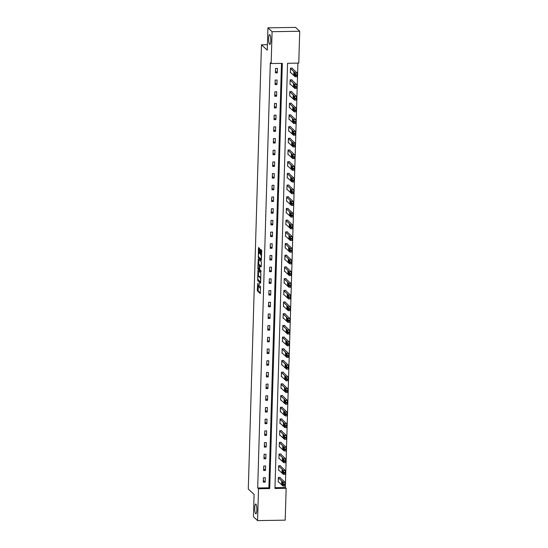 <?xml version="1.0" encoding="UTF-8"?>
<svg xmlns="http://www.w3.org/2000/svg" width="548" height="548" viewBox="0 0 548 548"><rect width="100%" height="100%" fill="white"/><g stroke="black" fill="none" stroke-linecap="round" stroke-linejoin="round"><path stroke-width="0.82" d="M258.087 286.2A2.404 0.527 -90.9 0 1 257.635 283.364L257.348 290.844L260.279 293.564L260.437 285.96A2.404 0.527 -90.9 0 1 259.951 287.878A2.404 0.527 -90.9 0 1 259.848 287.83L259.601 287.604A2.404 0.527 -90.9 0 1 259.149 284.768L259.081 283.138L258.923 284.556A2.404 0.527 -90.9 0 1 258.437 286.474A2.404 0.527 -90.9 0 1 258.334 286.426L258.094 290.83L260.458 293.029M269.582 44.306A4.898 1.069 -90.9 0 0 269.801 44.409A4.898 1.069 -90.9 0 0 270.794 39.997A4.898 1.069 -90.9 0 0 269.863 34.709A4.898 1.069 -90.9 0 0 269.643 34.613A4.898 1.069 -90.9 0 0 268.65 39.024A4.898 1.069 -90.9 0 0 269.582 44.306M255.649 513.729A4.898 1.069 -90.9 0 0 255.868 513.825A4.898 1.069 -90.9 0 0 256.861 509.421A4.898 1.069 -90.9 0 0 255.93 504.133A4.898 1.069 -90.9 0 0 255.711 504.03A4.898 1.069 -90.9 0 0 254.717 508.441A4.898 1.069 -90.9 0 0 255.649 513.729M259.594 249.189L259.457 248.306L258.601 247.525L258.451 248.128L258.327 257.697L261.293 260.43L261.704 251.148L261.56 250.258L260.533 249.326L260.273 253.642L260.91 254.984A2.007 0.438 -90.9 0 1 261.286 257.149A2.007 0.438 -90.9 0 1 260.882 258.964A2.007 0.438 -90.9 0 1 260.793 258.923L258.861 257.128A2.007 0.438 -90.9 0 1 258.478 254.964A2.007 0.438 -90.9 0 1 258.889 253.155A2.007 0.438 -90.9 0 1 258.978 253.197L259.334 253.505L259.485 252.909L259.594 249.189M257.574 520.6L253.429 516.75L254.087 494.412L248.285 489.028L261.464 44.792L267.273 50.176L267.938 27.838L272.082 31.688L299.715 31.25L298.77 63.109L287.57 63.287L274.952 488.48L286.152 488.302L285.207 520.162L257.574 520.6L258.519 488.741L269.719 488.563L282.343 63.369L271.137 63.547L272.082 31.688M271.137 63.547L270.308 62.773L257.69 487.973L258.519 488.741M257.95 270.424L257.649 280.583L260.615 283.316L260.882 273.144L257.95 270.424M257.848 268.253L258.259 258.971L261.225 261.704L261.362 262.588L261.101 266.903L259.848 265.773L259.697 266.369L259.766 269.726L260.999 270.87L260.992 271.911L257.992 269.137L257.848 268.253L258.355 268.246M267.438 44.696L261.464 44.792M257.69 487.973L268.89 487.795L281.487 63.383M265.143 482.158L265.273 477.657L263.41 477.692L263.273 482.185L265.143 482.158L263.321 480.473M265.485 470.465L265.622 465.964L263.752 465.999L263.622 470.492L265.485 470.465L263.67 468.78M265.835 458.772L265.965 454.271L264.102 454.299L263.965 458.799L265.835 458.772L264.02 457.087M266.184 447.072L266.314 442.579L264.451 442.606L264.314 447.106L266.184 447.072L264.362 445.387M266.527 435.379L266.664 430.886L264.794 430.913L264.663 435.413L266.527 435.379L264.711 433.694M266.876 423.686L267.006 419.186L265.143 419.22L265.006 423.714L266.876 423.686L265.061 422.001M267.225 411.993L267.356 407.493L265.492 407.527L265.355 412.021L267.225 411.993L265.403 410.308M267.568 400.3L267.705 395.8L265.835 395.827L265.705 400.328L267.568 400.3L265.753 398.615M267.917 388.601L268.047 384.107L266.184 384.134L266.047 388.635L267.917 388.601L266.102 386.915M268.267 376.908L268.397 372.414L266.534 372.441L266.397 376.942L268.267 376.908L266.444 375.222M268.609 365.215L268.746 360.714L266.876 360.748L266.746 365.242L268.609 365.215L266.794 363.53M268.958 353.522L269.089 349.021L267.225 349.049L267.088 353.549L268.958 353.522L267.143 351.837M269.308 341.829L269.438 337.328L267.575 337.356L267.438 341.856L269.308 341.829L267.493 340.144M269.65 330.129L269.787 325.635L267.917 325.663L267.787 330.163L269.65 330.129L267.835 328.444M270 318.436L270.13 313.942L268.267 313.97L268.13 318.463L270 318.436L268.184 316.751M270.349 306.743L270.479 302.243L268.616 302.277L268.479 306.77L270.349 306.743L268.534 305.058M270.691 295.05L270.828 290.55L268.958 290.577L268.828 295.077L270.691 295.05L268.876 293.365M271.041 283.357L271.171 278.857L269.308 278.884L269.171 283.385L271.041 283.357L269.226 281.672M271.39 271.657L271.52 267.164L269.657 267.191L269.52 271.692L271.39 271.657L269.575 269.972M271.733 259.964L271.87 255.471L270 255.498L269.869 259.992L271.733 259.964L269.917 258.279M272.082 248.271L272.212 243.771L270.349 243.805L270.212 248.299L272.082 248.271L270.267 246.586M272.431 236.578L272.562 232.078L270.698 232.105L270.561 236.606L272.431 236.578L270.616 234.893M272.774 224.886L272.911 220.385L271.041 220.412L270.911 224.913L272.774 224.886L270.959 223.2M273.123 213.186L273.253 208.692L271.39 208.72L271.253 213.22L273.123 213.186L271.308 211.501M273.473 201.493L273.603 196.999L271.74 197.027L271.603 201.52L273.473 201.493L271.657 199.808M273.815 189.8L273.952 185.299L272.082 185.334L271.952 189.827L273.815 189.8L272 188.115M274.164 178.107L274.295 173.606L272.431 173.634L272.294 178.134L274.164 178.107L272.349 176.422M274.514 166.414L274.644 161.913L272.781 161.941L272.644 166.441L274.514 166.414L272.699 164.729M274.856 154.714L274.993 150.221L273.123 150.248L272.993 154.748L274.856 154.714L273.041 153.029M275.206 143.021L275.343 138.521L273.473 138.555L273.336 143.049L275.206 143.021L273.39 141.336M275.555 131.328L275.685 126.828L273.822 126.862L273.685 131.356L275.555 131.328L273.74 129.643M275.897 119.635L276.034 115.135L274.164 115.162L274.034 119.663L275.897 119.635L274.082 117.95M276.247 107.935L276.384 103.442L274.514 103.469L274.377 107.97L276.247 107.935L274.432 106.257M276.596 96.243L276.726 91.749L274.863 91.776L274.726 96.277L276.596 96.243L274.781 94.557M276.939 84.55L277.076 80.049L275.206 80.083L275.075 84.577L276.939 84.55L275.123 82.864M277.288 72.857L277.425 68.356L275.555 68.39L275.418 72.884L277.288 72.857L275.473 71.172M274.973 487.699L285.323 487.535L297.92 63.123M280.199 477.801L280.213 477.424L278.343 477.452L278.213 481.952L278.617 481.945M280.549 466.101L280.555 465.732L278.692 465.759L278.555 470.259L278.966 470.253M280.891 454.408L280.905 454.032L279.035 454.066L278.905 458.56L279.316 458.553M281.24 442.716L281.254 442.339L279.384 442.373L279.254 446.867L279.658 446.86M281.59 431.023L281.597 430.646L279.733 430.673L279.596 435.174L280.007 435.167M281.932 419.33L281.946 418.953L280.076 418.98L279.946 423.481L280.357 423.474M282.282 407.63L282.295 407.26L280.425 407.287L280.295 411.788L280.699 411.781M282.631 395.937L282.638 395.56L280.775 395.594L280.638 400.088L281.049 400.081M282.974 384.244L282.987 383.867L281.117 383.895L280.987 388.395L281.398 388.388M283.323 372.551L283.337 372.174L281.466 372.202L281.336 376.702L281.741 376.695M283.672 360.851L283.679 360.481L281.816 360.509L281.679 365.009L282.09 365.002M284.015 349.158L284.028 348.788L282.158 348.816L282.028 353.316L282.439 353.309M284.364 337.465L284.378 337.089L282.508 337.123L282.378 341.616L282.782 341.61M284.713 325.772L284.72 325.396L282.857 325.423L282.72 329.923L283.131 329.917M285.056 314.079L285.07 313.703L283.2 313.73L283.069 318.23L283.48 318.224M285.405 302.38L285.419 302.01L283.549 302.037L283.419 306.538L283.823 306.531M285.755 290.687L285.761 290.317L283.898 290.344L283.761 294.838L284.172 294.838M286.097 278.994L286.111 278.617L284.241 278.651L284.111 283.145L284.522 283.138M286.446 267.301L286.46 266.924L284.59 266.951L284.46 271.452L284.864 271.445M286.796 255.608L286.803 255.231L284.939 255.258L284.802 259.759L285.213 259.752M287.138 243.908L287.152 243.538L285.282 243.565L285.152 248.066L285.563 248.059M287.488 232.215L287.501 231.845L285.631 231.873L285.501 236.366L285.905 236.366M287.837 220.522L287.844 220.145L285.981 220.18L285.844 224.673L286.255 224.666M288.18 208.829L288.193 208.452L286.323 208.48L286.193 212.98L286.604 212.973M288.529 197.136L288.543 196.759L286.673 196.787L286.542 201.287L286.947 201.28M288.878 185.436L288.885 185.066L287.022 185.094L286.885 189.594L287.296 189.587M289.221 173.743L289.234 173.367L287.364 173.401L287.234 177.894L287.645 177.888M289.57 162.05L289.584 161.674L287.714 161.708L287.584 166.202L287.988 166.195M289.919 150.358L289.926 149.981L288.063 150.008L287.926 154.509L288.337 154.502M290.262 138.665L290.276 138.288L288.406 138.315L288.275 142.816L288.686 142.809M290.611 126.965L290.625 126.595L288.755 126.622L288.625 131.123L289.029 131.116M290.961 115.272L290.967 114.895L289.104 114.929L288.967 119.423L289.378 119.416M291.303 103.579L291.317 103.202L289.447 103.236L289.317 107.73L289.728 107.723M291.652 91.886L291.666 91.509L289.796 91.537L289.666 96.037L290.07 96.03M292.002 80.193L292.009 79.816L290.145 79.844L290.008 84.344L290.419 84.337M292.344 68.493L292.358 68.123L290.488 68.151L290.358 72.651L290.769 72.644M267.938 27.838L295.571 27.4L299.715 31.25M285.323 487.535L286.152 488.302M268.89 487.795L269.719 488.563M258.272 280.096L260.766 282.761M258.519 270.952L258.361 276.11M257.766 279.096L260.437 282.104L260.595 280.624A2.404 0.527 -90.9 0 0 260.142 277.788L258.382 276.158A2.404 0.527 -90.9 0 0 258.279 276.11A2.404 0.527 -90.9 0 0 257.793 278.028L257.766 279.096M260.91 277.802A2.404 0.527 -90.9 0 0 260.889 277.774L260.142 277.788M258.279 276.11L259.026 276.096A2.404 0.527 -90.9 0 1 259.129 276.144L260.889 277.774M258.704 264.602L258.855 259.553L258.108 259.567M261.252 266.355L260.56 265.78M261.101 271.315L258.738 269.123L257.992 269.137M258.649 264.643A2.007 0.438 -90.9 0 0 258.56 264.602A2.007 0.438 -90.9 0 0 258.149 266.41A2.007 0.438 -90.9 0 0 258.533 268.582L259.245 269.226L259.396 268.623L259.327 265.273L258.649 264.643L259.396 264.629A2.007 0.438 -90.9 0 0 259.307 264.588A2.007 0.438 -90.9 0 0 259.218 264.636M260.204 265.766L260.074 265.259L259.327 265.273M259.396 264.629L260.074 265.259M258.608 268.657L258.738 269.123M261.136 249.861L261.019 253.628L261.595 254.916M258.951 257.211L261.444 259.882M259.197 248.066L259.046 253.149M278.329 477.829L283.145 482.295L283.412 484.85L283.035 486.042L278.22 481.576M279.802 477.431L285.015 482.267L284.905 486.014M282.528 482.411L281.679 481.651L281.665 484.076L282.515 484.836L282.528 482.411M278.679 466.136L283.494 470.602L283.761 473.157L283.385 474.349L278.569 469.883M280.151 465.738L285.364 470.568L285.248 474.321M282.878 470.718L282.028 469.958L282.008 472.383L282.857 473.143L282.878 470.718M279.028 454.436L283.843 458.902L284.131 460.71L283.727 462.656L278.918 458.19M280.494 454.039L285.707 458.875L285.597 462.622M283.227 459.025L282.371 458.265L282.357 460.683L283.206 461.45L283.227 459.025M279.37 442.743L284.186 447.209L284.453 449.764L284.076 450.956L279.261 446.49M280.843 442.346L286.056 447.182L285.946 450.929M283.569 447.332L282.72 446.565L282.706 448.99L283.556 449.757L283.569 447.332M279.72 431.05L284.535 435.516L284.802 438.071L284.426 439.263L279.61 434.797M281.192 430.653L286.405 435.489L286.289 439.236M283.919 435.639L283.069 434.872L283.049 437.297L283.898 438.058L283.919 435.639M280.069 419.357L284.885 423.823L285.172 425.632L284.837 427.604L279.959 423.104M281.535 418.96L286.748 423.796L286.638 427.543M284.268 423.94L283.412 423.179L283.398 425.604L284.248 426.365L284.268 423.94M280.412 407.664L285.227 412.13L285.494 414.685L285.118 415.877L280.302 411.411M281.884 407.267L287.097 412.096L286.988 415.843M284.611 412.247L283.761 411.486L283.748 413.911L284.597 414.672L284.611 412.247M280.761 395.964L285.577 400.43L285.844 402.992L285.467 404.184L280.651 399.718M282.234 395.567L287.447 400.403L287.33 404.15M284.96 400.554L284.111 399.793L284.09 402.211L284.939 402.979L284.96 400.554M281.11 384.271L285.926 388.738L286.214 390.546L285.878 392.519L281.001 388.018M282.576 383.874L287.789 388.71L287.679 392.457M285.309 388.861L284.453 388.094L284.439 390.519L285.289 391.286L285.309 388.861M281.453 372.578L286.268 377.045L286.536 379.6L286.159 380.792L281.343 376.325M282.926 372.181L288.138 377.017L288.029 380.764M285.652 377.168L284.802 376.401L284.789 378.826L285.638 379.586L285.652 377.168M281.802 360.885L286.618 365.352L286.885 367.907L286.508 369.099L281.693 364.632M283.275 360.488L288.488 365.317L288.371 369.071M286.001 365.468L285.152 364.708L285.131 367.133L285.981 367.893L286.001 365.468M282.151 349.192L286.967 353.659L287.255 355.46L286.851 357.406L282.042 352.939M283.617 348.795L288.83 353.624L288.721 357.371M286.351 353.775L285.494 353.015L285.481 355.44L286.33 356.2L286.351 353.775M282.494 337.493L287.31 341.959L287.577 344.521L287.2 345.713L282.384 341.246M283.967 337.095L289.18 341.931L289.07 345.678M286.693 342.082L285.844 341.322L285.83 343.74L286.679 344.507L286.693 342.082M282.843 325.8L287.659 330.266L287.926 332.821L287.549 334.013L282.734 329.547M284.316 325.402L289.529 330.239L289.413 333.985M287.042 330.389L286.193 329.622L286.172 332.047L287.029 332.814L287.042 330.389M283.193 314.107L288.008 318.573L288.296 320.381L287.96 322.354L283.083 317.854M284.659 313.709L289.871 318.546L289.762 322.293M287.392 318.696L286.536 317.929L286.522 320.354L287.371 321.114L287.392 318.696M283.535 302.414L288.351 306.88L288.618 309.435L288.241 310.627L283.426 306.161M285.008 302.017L290.221 306.846L290.111 310.6M287.734 306.996L286.885 306.236L286.871 308.661L287.721 309.421L287.734 306.996M283.885 290.721L288.7 295.187L288.967 297.742L288.591 298.934L283.775 294.468M285.357 290.317L290.57 295.153L290.454 298.9M288.084 295.304L287.234 294.543L287.214 296.968L288.07 297.728L288.084 295.304M284.234 279.021L289.049 283.487L289.337 285.296L288.933 287.241L284.124 282.775M285.7 278.624L290.913 283.46L290.803 287.207M288.433 283.611L287.577 282.843L287.563 285.268L288.412 286.035L288.433 283.611M284.583 267.328L289.392 271.794L289.659 274.349L289.282 275.541L284.467 271.075M286.049 266.931L291.262 271.767L291.152 275.514M288.775 271.918L287.926 271.15L287.912 273.575L288.762 274.343L288.775 271.918M284.926 255.635L289.741 260.101L290.008 262.656L289.632 263.848L284.816 259.382M286.399 255.238L291.611 260.074L291.495 263.821M289.125 260.225L288.275 259.457L288.255 261.882L289.111 262.643L289.125 260.225M285.275 243.942L290.091 248.408L290.378 250.217L290.043 252.19L285.166 247.689M286.741 243.545L291.954 248.374L291.844 252.128M289.474 248.525L288.618 247.764L288.604 250.189L289.454 250.95L289.474 248.525M285.624 232.249L290.433 236.715L290.7 239.271L290.324 240.462L285.508 235.996M287.09 231.845L292.303 236.681L292.194 240.428M289.817 236.832L288.967 236.072L288.954 238.496L289.803 239.257L289.817 236.832M285.967 220.549L290.783 225.016L291.05 227.578L290.673 228.769L285.857 224.303M287.44 220.152L292.653 224.988L292.536 228.735M290.166 225.139L289.317 224.372L289.296 226.797L290.152 227.564L290.166 225.139M286.316 208.857L291.132 213.323L291.42 215.131L291.084 217.104L286.207 212.603M287.782 208.459L292.995 213.295L292.885 217.042M290.515 213.446L289.659 212.679L289.645 215.104L290.495 215.871L290.515 213.446M286.666 197.164L291.474 201.63L291.742 204.185L291.365 205.377L286.549 200.911M288.132 196.766L293.344 201.602L293.235 205.349M290.858 201.753L290.008 200.986L289.995 203.411L290.844 204.171L290.858 201.753M287.008 185.471L291.824 189.937L292.091 192.492L291.714 193.684L286.899 189.218M288.481 185.073L293.694 189.903L293.981 191.711L293.577 193.656M291.207 190.053L290.358 189.293L290.337 191.718L291.194 192.478L291.207 190.053M287.358 173.778L292.173 178.244L292.461 180.045L292.057 181.991L287.248 177.525M288.823 173.374L294.036 178.21L293.927 181.957M291.557 178.36L290.7 177.6L290.687 180.018L291.536 180.785L291.557 178.36M287.707 162.078L292.516 166.544L292.783 169.106L292.406 170.298L287.59 165.832M289.173 161.681L294.386 166.517L294.276 170.264M291.899 166.667L291.05 165.9L291.036 168.325L291.885 169.092L291.899 166.667M288.049 150.385L292.865 154.851L293.132 157.406L292.755 158.598L287.94 154.132M289.522 149.988L294.735 154.824L295.023 156.632L294.619 158.571M292.248 154.974L291.399 154.207L291.378 156.632L292.235 157.399L292.248 154.974M288.399 138.692L293.214 143.158L293.502 144.967L293.166 146.939L288.289 142.439M289.865 138.295L295.077 143.131L294.968 146.878M292.598 143.281L291.742 142.514L291.728 144.939L292.577 145.7L292.598 143.281M288.748 126.999L293.557 131.465L293.824 134.02L293.447 135.212L288.632 130.746M290.214 126.602L295.427 131.431L295.317 135.185M292.94 131.582L292.091 130.821L292.077 133.246L292.927 134.007L292.94 131.582M289.091 115.306L293.906 119.772L294.173 122.327L293.796 123.519L288.981 119.053M290.563 114.902L295.776 119.738L296.064 121.546L295.66 123.485M293.29 119.889L292.44 119.128L292.42 121.546L293.276 122.314L293.29 119.889M289.44 103.606L294.255 108.072L294.543 109.881L294.208 111.854L289.33 107.353M290.906 103.209L296.119 108.045L296.009 111.792M293.639 108.196L292.783 107.429L292.769 109.853L293.618 110.621L293.639 108.196M289.789 91.913L294.598 96.379L294.865 98.935L294.488 100.126L289.673 95.66M291.255 91.516L296.468 96.352L296.358 100.099M293.981 96.503L293.132 95.736L293.118 98.161L293.968 98.928L293.981 96.503M290.132 80.22L294.947 84.687L295.214 87.242L294.838 88.434L290.022 83.967M291.605 79.823L296.817 84.659L297.105 86.461L296.701 88.406M294.331 84.81L293.481 84.043L293.461 86.468L294.317 87.228L294.331 84.81M290.481 68.527L295.297 72.994L295.584 74.795L295.18 76.741L290.372 72.274M291.947 68.13L297.16 72.959L297.05 76.713M294.68 73.11L293.824 72.35L293.81 74.775L294.66 75.535L294.68 73.11M258.094 290.83L257.348 290.844M257.95 289.947L257.204 289.961M258.396 280.569L257.649 280.583M258.512 271L257.766 271.013M259.129 276.144L258.382 276.158M260.629 265.773L259.882 265.787M259.629 269.205L259.279 269.212M259.464 253.183L258.978 253.197M261.588 254.971L260.91 254.984M261.163 254.512L260.416 254.525M261.019 253.628L260.273 253.642M261.129 249.915L260.382 249.922M259.074 257.683L258.327 257.697M258.69 256.8L258.19 256.807M259.197 248.114L258.451 248.128M283.145 482.295L285.015 482.267M283.412 484.85L285.282 484.822M283.432 484.103L285.303 484.069M282.747 484.055L281.665 484.076M283.494 470.602L285.364 470.568M283.761 473.157L285.624 473.13M283.782 472.403L285.645 472.376M283.097 472.362L282.008 472.383M283.843 458.902L285.707 458.875M284.104 461.464L285.974 461.43M284.131 460.71L285.994 460.683M283.446 460.669L282.357 460.683M284.186 447.209L286.056 447.182M284.453 449.764L286.323 449.737M284.474 449.018L286.344 448.99M283.789 448.976L282.706 448.99M284.535 435.516L286.405 435.489M284.802 438.071L286.666 438.044M284.823 437.325L286.686 437.297M284.138 437.277L283.049 437.297M284.885 423.823L286.748 423.796M285.145 426.378L287.015 426.351M285.172 425.632L287.036 425.597M284.487 425.584L283.398 425.604M285.227 412.13L287.097 412.096M285.494 414.685L287.364 414.658M285.515 413.932L287.385 413.904M284.83 413.891L283.748 413.911M285.577 400.43L287.447 400.403M285.844 402.992L287.707 402.958M285.864 402.239L287.727 402.211M285.179 402.198L284.09 402.211M285.926 388.738L287.789 388.71M286.186 391.293L288.056 391.265M286.214 390.546L288.077 390.519M285.529 390.505L284.439 390.519M286.268 377.045L288.138 377.017M286.536 379.6L288.406 379.572M286.556 378.853L288.426 378.819M285.871 378.805L284.789 378.826M286.618 365.352L288.488 365.317M286.885 367.907L288.748 367.879M286.905 367.16L288.769 367.126M286.22 367.112L285.131 367.133M286.967 353.659L288.83 353.624M287.227 356.214L289.097 356.186M287.255 355.46L289.118 355.433M286.57 355.419L285.481 355.44M287.31 341.959L289.18 341.931M287.577 344.521L289.447 344.487M287.597 343.767L289.467 343.74M286.912 343.726L285.83 343.74M287.659 330.266L289.529 330.239M287.926 332.821L289.789 332.794M287.947 332.074L289.81 332.047M287.262 332.033L286.172 332.047M288.008 318.573L289.871 318.546M288.269 321.128L290.139 321.101M288.296 320.381L290.159 320.347M287.611 320.333L286.522 320.354M288.351 306.88L290.221 306.846M288.618 309.435L290.488 309.408M288.638 308.688L290.509 308.654M287.953 308.64L286.871 308.661M288.7 295.187L290.57 295.153M288.967 297.742L290.83 297.708M288.988 296.989L290.851 296.961M288.303 296.948L287.214 296.968M289.049 283.487L290.913 283.46M289.31 286.049L291.18 286.015M289.337 285.296L291.2 285.268M288.652 285.255L287.563 285.268M289.392 271.794L291.262 271.767M289.659 274.349L291.529 274.322M289.68 273.603L291.55 273.575M288.995 273.562L287.912 273.575M289.741 260.101L291.611 260.074M290.008 262.656L291.872 262.629M290.029 261.91L291.892 261.876M289.344 261.862L288.255 261.882M290.091 248.408L291.954 248.374M290.351 250.963L292.221 250.936M290.378 250.217L292.242 250.183M289.693 250.169L288.604 250.189M290.433 236.715L292.303 236.681M290.7 239.271L292.57 239.236M290.721 238.517L292.591 238.49M290.036 238.476L288.954 238.496M290.783 225.016L292.653 224.988M291.05 227.578L292.913 227.543M291.07 226.824L292.933 226.797M290.385 226.783L289.296 226.797M291.132 213.323L292.995 213.295M291.392 215.878L293.262 215.85M291.42 215.131L293.283 215.104M290.735 215.09L289.645 215.104M291.474 201.63L293.344 201.602M291.742 204.185L293.612 204.157M291.762 203.438L293.632 203.404M291.077 203.39L289.995 203.411M291.824 189.937L293.694 189.903M292.091 192.492L293.954 192.464M292.111 191.745L293.981 191.711M291.426 191.697L290.337 191.718M292.173 178.244L294.036 178.21M292.433 180.799L294.303 180.765M292.461 180.045L294.324 180.018M291.776 180.004L290.687 180.018M292.516 166.544L294.386 166.517M292.783 169.106L294.653 169.072M292.803 168.352L294.673 168.325M292.118 168.311L291.036 168.325M292.865 154.851L294.735 154.824M293.132 157.406L294.995 157.379M293.153 156.66L295.023 156.632M292.468 156.618L291.378 156.632M293.214 143.158L295.077 143.131M293.475 145.713L295.345 145.686M293.502 144.967L295.365 144.932M292.817 144.919L291.728 144.939M293.557 131.465L295.427 131.431M293.824 134.02L295.694 133.993M293.844 133.274L295.714 133.239M293.159 133.226L292.077 133.246M293.906 119.772L295.776 119.738M294.173 122.327L296.036 122.293M294.194 121.574L296.064 121.546M293.509 121.533L292.42 121.546M294.255 108.072L296.119 108.045M294.516 110.634L296.386 110.6M294.543 109.881L296.406 109.853M293.858 109.84L292.769 109.853M294.598 96.379L296.468 96.352M294.865 98.935L296.735 98.907M294.886 98.188L296.756 98.161M294.201 98.147L293.118 98.161M294.947 84.687L296.817 84.659M295.214 87.242L297.078 87.214M295.235 86.495L297.105 86.461M294.55 86.447L293.461 86.468M295.297 72.994L297.16 72.959M295.557 75.549L297.427 75.521M295.584 74.795L297.448 74.768M294.899 74.754L293.81 74.775M259.183 286.467L258.437 286.474M260.615 287.871L259.951 287.878M260.595 265.759L259.848 265.773M259.307 264.588L258.56 264.602M259.636 269.219L259.245 269.226M259.471 253.142L258.889 253.155M261.471 258.951L260.882 258.964M283.104 486.076L284.974 486.042M283.453 474.376L285.316 474.349M283.796 462.683L285.666 462.656M284.145 450.99L286.015 450.963M284.494 439.297L286.357 439.263M284.837 427.604L286.707 427.57M285.186 415.905L287.056 415.877M285.535 404.212L287.399 404.184M285.878 392.519L287.748 392.491M286.227 380.826L288.097 380.792M286.577 369.133L288.44 369.099M286.919 357.433L288.789 357.406M287.268 345.74L289.139 345.713M287.618 334.047L289.481 334.02M287.96 322.354L289.83 322.32M288.31 310.661L290.18 310.627M288.659 298.961L290.522 298.934M289.002 287.268L290.872 287.241M289.351 275.576L291.221 275.548M289.7 263.883L291.563 263.848M290.043 252.19L291.913 252.155M290.392 240.49L292.262 240.462M290.741 228.797L292.605 228.769M291.084 217.104L292.954 217.077M291.433 205.411L293.303 205.377M291.783 193.711L293.646 193.684M292.125 182.018L293.995 181.991M292.474 170.325L294.345 170.298M292.824 158.632L294.687 158.605M293.166 146.939L295.036 146.905M293.516 135.24L295.386 135.212M293.865 123.547L295.728 123.519M294.208 111.854L296.078 111.826M294.557 100.161L296.427 100.133M294.906 88.468L296.769 88.434M295.249 76.768L297.119 76.741"/></g></svg>
